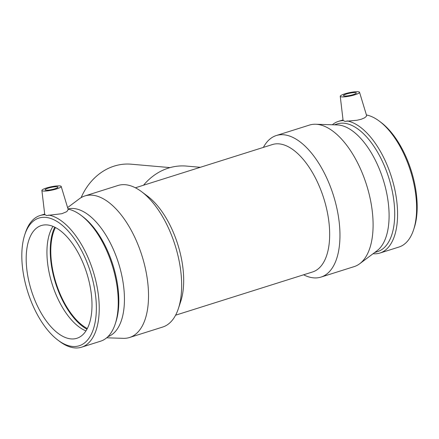 <?xml version="1.0" encoding="UTF-8"?>
<svg xmlns="http://www.w3.org/2000/svg" width="439" height="439" viewBox="0 0 439 439"><rect width="100%" height="100%" fill="white"/><g stroke="black" fill="none" stroke-linecap="round" stroke-linejoin="round"><path stroke-width="0.66" d="M81.133 197.616A59.111 50.458 -85 0 1 131.266 164.202L170.058 167.61M200.316 167.297L186.41 166.079A62.069 52.976 95 0 0 143.526 185.22M344.439 96.031A6.569 1.141 168.2 0 1 343.468 95.653A6.569 1.141 168.2 0 1 349.663 93.189A6.569 1.141 168.2 0 1 356.325 92.964A6.569 1.141 168.2 0 1 351.782 95.043A6.569 1.141 168.2 0 1 344.439 96.031M56.999 186.74A6.569 1.141 168.2 0 1 57.97 187.118A6.569 1.141 168.2 0 1 51.775 189.582A6.569 1.141 168.2 0 1 45.113 189.807A6.569 1.141 168.2 0 1 49.656 187.727A6.569 1.141 168.2 0 1 56.999 186.74M43.357 191.047A9.85 1.712 168.2 0 1 41.892 190.449A9.85 1.712 168.2 0 1 50.189 187.003A9.85 1.712 168.2 0 1 60.867 186.125A9.85 1.712 168.2 0 1 61.18 186.421A9.85 1.712 168.2 0 1 54.441 189.544A9.85 1.712 168.2 0 1 43.357 191.047M359.53 92.267L366.56 115.43L366.351 116.346L364.562 117.85L361.253 119.254L356.918 120.264L344.906 121.378L343.084 120.363L340.247 96.295A9.85 1.712 -11.8 0 0 343.572 96.909A9.85 1.712 -11.8 0 0 354.13 95.022A9.85 1.712 -11.8 0 0 359.53 92.267A9.85 1.712 -11.8 0 0 358.081 91.724A9.85 1.712 -11.8 0 0 347.139 93.189A9.85 1.712 -11.8 0 0 340.247 96.295M366.422 114.974A69.022 33.902 72.5 0 1 379.263 121.093L380.948 122.355A66.953 32.881 72.5 0 1 414.235 227.825L413.576 229.822A69.022 33.902 72.5 0 1 398.963 247.036L379.938 253.04A69.022 33.902 72.5 0 1 373.035 253.747M379.263 121.093A69.022 33.902 72.5 0 1 413.576 229.822M61.18 186.421L68.204 209.584L66.772 211.647L61.872 213.705L46.55 215.533L44.734 214.517L41.892 190.449M68.067 209.129A69.022 33.902 72.5 0 1 80.908 215.247L82.598 216.509A66.953 32.881 72.5 0 1 115.88 321.979L115.221 323.977A69.022 33.902 72.5 0 1 100.608 341.191L81.583 347.194A69.022 33.902 72.5 0 1 59.737 341.487L58.052 340.225A66.953 32.881 72.5 0 1 24.765 234.761A66.953 32.881 72.5 0 1 45.607 217.371A66.953 32.881 72.5 0 1 95.817 297.664A66.953 32.881 72.5 0 1 58.052 340.225M80.908 215.247A69.022 33.902 72.5 0 1 115.221 323.977M47.187 224.933A59.111 29.034 72.5 0 1 88.42 278.875A59.111 29.034 72.5 0 1 76.88 338.288A59.111 29.034 72.5 0 1 31.405 290.651A59.111 29.034 72.5 0 1 41.299 225.542A59.111 29.034 72.5 0 1 47.187 224.933M85.956 330.902A59.111 29.034 72.5 0 1 52.153 284.104A59.111 29.034 72.5 0 1 52.971 226.376M48.751 215.083A69.022 33.902 72.5 0 1 95.493 279.522A69.022 33.902 72.5 0 1 81.583 347.194M24.765 234.761L25.424 232.758A69.022 33.902 72.5 0 1 40.037 215.544A69.022 33.902 72.5 0 1 45.102 214.759M68.007 208.926A66.953 32.881 72.5 0 1 73.692 208.509A66.953 32.881 72.5 0 1 120.248 269.052A66.953 32.881 72.5 0 1 107.862 336.718M67.606 207.603L79.294 198.84A74.218 36.453 72.5 0 1 84.875 195.948A74.218 36.453 72.5 0 1 92.267 195.179A74.218 36.453 72.5 0 1 144.041 262.912A74.218 36.453 72.5 0 1 129.549 337.503A74.218 36.453 72.5 0 1 123.321 338.337L106.666 337.81M84.875 195.948L118.009 185.488A74.218 36.453 72.5 0 1 125.4 184.726A74.218 36.453 72.5 0 1 141.501 191.629A74.218 36.453 72.5 0 1 178.393 308.54A74.218 36.453 72.5 0 1 162.682 327.05L129.549 337.503M141.501 191.629L147.548 196.145A66.799 32.804 72.5 0 1 180.753 301.368L178.393 308.54M135.399 187.788L272.383 144.557A66.799 32.804 72.5 0 1 279.034 143.866A66.799 32.804 72.5 0 1 325.634 204.826A66.799 32.804 72.5 0 1 312.59 271.96L175.6 315.191M263.4 147.394A74.218 36.453 72.5 0 1 276.318 135.53A74.218 36.453 72.5 0 1 283.704 134.768A74.218 36.453 72.5 0 1 335.478 202.5A74.218 36.453 72.5 0 1 320.991 277.091A74.218 36.453 72.5 0 1 303.601 274.792M276.318 135.53L309.451 125.077A74.218 36.453 72.5 0 1 315.679 124.242A74.218 36.453 72.5 0 1 316.843 124.308A74.218 36.453 72.5 0 1 366.883 185.96A74.218 36.453 72.5 0 1 359.706 263.74A74.218 36.453 72.5 0 1 354.125 266.632L320.991 277.091M315.679 124.242L337.295 124.928A66.953 32.881 72.5 0 1 338.343 124.989A66.953 32.881 72.5 0 1 383.488 180.605A66.953 32.881 72.5 0 1 377.008 250.773L359.706 263.74M334.359 124.835L337.295 123.908A66.953 32.881 72.5 0 1 343.962 123.216A66.953 32.881 72.5 0 1 390.666 184.32A66.953 32.881 72.5 0 1 377.595 251.607L374.659 252.535M347.106 120.928A69.022 33.902 72.5 0 1 393.843 185.368A69.022 33.902 72.5 0 1 379.938 253.04M332.334 124.769A69.022 33.902 72.5 0 1 338.392 121.389A69.022 33.902 72.5 0 1 343.457 120.604M87.323 328.537A59.111 29.034 72.5 0 1 56 282.886A59.111 29.034 72.5 0 1 55.446 227.528M86.966 329.217A60.099 29.517 72.5 0 1 55.539 283.034A60.099 29.517 72.5 0 1 54.76 227.177M40.037 215.544L44.679 214.078M338.392 121.389L343.035 119.929"/></g></svg>
